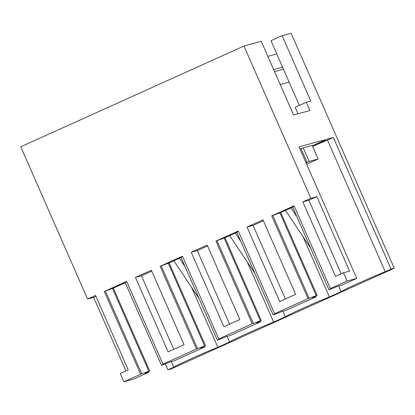 <?xml version="1.0" encoding="UTF-8"?>
<svg xmlns="http://www.w3.org/2000/svg" width="415" height="415" viewBox="0 0 415 415"><rect width="100%" height="100%" fill="white"/><g stroke="black" fill="none" stroke-linecap="round" stroke-linejoin="round"><path stroke-width="0.62" d="M125.932 370.943L93.64 297.384L87.581 299.028L20.75 146.78L243.968 46.029L261.248 41.334L293.576 114.976L309.958 110.525L306.327 102.251L310.814 101.037L282.122 35.669L291.097 33.231L394.25 268.22L171.032 368.971L167.888 369.827L173.74 367.187L171.286 361.595M165.331 364.002L167.888 369.827M87.581 299.028L95.554 295.428L128.245 369.9L120.272 373.495L123.903 381.769L133.552 379.149L148.7 372.312L148.42 371.669M196.445 349.031L205.482 345.711L200.912 348.102L204.507 347.127L174.212 360.801L170.617 361.776L161.549 365.382L164.096 363.831L162.976 364.137L196.445 349.031L160.123 266.285L168.729 263.089L181.065 257.518M218.778 338.946L252.247 323.84L261.289 320.525L256.719 322.912L260.309 321.936L230.019 335.611L226.424 336.586L217.356 340.196L219.903 338.64L218.778 338.946L182.46 256.205L160.123 266.285M252.247 323.84L215.925 241.099L224.531 237.899L236.866 232.333M274.585 313.761L308.055 298.65L317.096 295.335L312.521 297.726L316.116 296.746L285.821 310.42L282.226 311.395L273.158 315.006L275.705 313.455L274.585 313.761L238.262 231.015L215.925 241.099M308.055 298.65L271.732 215.909L280.338 212.708L292.674 207.142M330.387 288.57L347.122 281.017L356.776 278.398L341.628 285.235L338.033 286.21L328.965 289.82L331.512 288.264L330.387 288.57L294.069 205.83L271.732 215.909M347.122 281.017L343.49 272.743L349.549 271.099L316.863 196.627L310.804 198.271L243.968 46.029M310.804 198.271L302.831 201.872L335.517 276.343L343.49 272.743M123.903 381.769L140.638 374.216L104.315 291.475L112.922 288.275L125.257 282.708M162.976 364.137L126.653 281.391L104.315 291.475M247.024 227.062L279.715 301.529L295.656 294.334L262.97 219.862L247.024 227.062L253.083 225.418L263.369 220.775M135.415 277.438L168.106 351.904L184.047 344.709L151.361 270.243L135.415 277.438L141.474 275.793L151.76 271.151M223.908 326.719L191.222 252.247L207.163 245.052L239.854 319.519L223.908 326.719M173.74 367.187A29.844 1.172 156.3 0 1 217.839 347.282L229.547 341.996A29.844 1.172 156.3 0 1 273.646 322.092L285.349 316.811A29.844 1.172 156.3 0 1 329.453 296.901L341.156 291.62A29.844 1.172 156.3 0 1 385.255 271.716L391.106 269.076L394.25 268.22M312.36 145.779L322.232 141.323L325.604 140.405L312.583 146.282M312.62 146.365A29.844 1.172 -23.7 0 1 327.502 140.156L333.359 137.51L299.023 146.837L356.776 278.398M305.824 162.327L306.934 162.026L300.979 148.456L299.863 148.757M306.633 164.179L318.155 158.976L312.199 145.406L303.22 147.844L301.124 148.793M140.638 374.216L149.68 370.901L145.105 373.287L148.7 372.312M93.64 297.384L95.953 296.336M197.566 348.725L161.243 265.979M182.59 256.501L181.033 257.45L217.356 340.196M253.373 323.534L217.05 240.793M238.392 231.316L236.841 232.265L273.158 315.006M309.175 298.349L272.852 215.603M294.199 206.125L292.642 207.075L328.965 289.82M333.359 137.51L391.106 269.076M302.831 201.872L308.89 200.227L341.182 273.786M308.89 200.227L316.863 196.627M141.759 373.91L105.441 291.169M126.783 281.692L125.226 282.641L161.549 365.382M285.375 298.976L253.083 225.418M173.766 349.352L141.474 275.793M229.568 324.162L197.281 250.603L207.562 245.96M191.222 252.247L197.281 250.603M306.327 102.251L295.164 107.293L298.012 113.772M282.122 35.669L270.959 40.706L299.355 105.4M289.12 82.077L280.198 84.499M329.453 296.901L303.017 236.685M338.702 286.028L341.156 291.62M282.895 311.219L285.349 316.811M273.646 322.092L247.21 261.87M227.093 336.404L229.547 341.996M217.839 347.282L191.408 287.061M385.255 271.716L327.502 140.156M316.116 296.746L315.831 296.103M260.407 320.764L224.084 238.023M261.289 320.525L224.94 237.717M260.309 321.936L260.029 321.293M204.6 345.954L168.277 263.209M205.482 345.711L169.133 262.903M204.507 347.127L204.222 346.483M148.793 371.14L112.475 288.399M149.68 370.901L113.331 288.093M199.076 298.551L173.859 260.77M185.116 266.757L179.441 258.249M254.883 273.366L229.666 235.58M240.923 241.572L235.248 233.064M310.685 248.175L285.473 210.395M296.73 216.381L291.05 207.874M316.209 295.573L279.886 212.833M317.096 295.335L280.742 212.527M306.934 162.026L305.897 162.493M303.22 147.844L309.18 161.414L306.042 162.83M318.155 158.976L309.18 161.414M267.851 56.378L276.774 53.955M273.667 69.616L282.584 67.194M274.564 71.665L283.481 69.232"/></g></svg>
